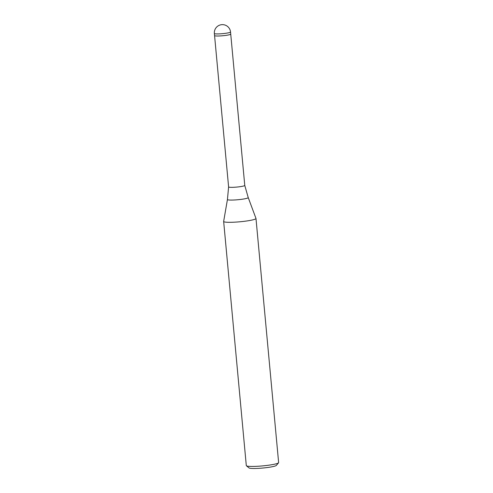 <?xml version="1.0" encoding="UTF-8"?>
<svg xmlns="http://www.w3.org/2000/svg" width="493" height="493" viewBox="0 0 493 493"><rect width="100%" height="100%" fill="white"/><g stroke="black" fill="none" stroke-linecap="round" stroke-linejoin="round"><path stroke-width="0.74" d="M214.566 35.601L228.604 186.921A8.116 0.906 -5.3 0 0 228.604 186.921A8.116 0.906 -5.3 0 0 234.28 187.26A8.116 0.906 -5.3 0 0 244.768 185.423A8.116 0.906 -5.3 0 0 244.762 185.411L248.219 197.57L255.972 218.417A16.232 1.812 -5.3 0 1 235.007 222.146A16.232 1.812 -5.3 0 0 255.984 218.473A16.232 1.812 -5.3 0 0 255.966 218.405M228.604 186.909L227.439 199.492L223.656 221.412A16.232 1.812 -5.3 0 0 235.007 222.146A16.232 1.812 -5.3 0 1 223.656 221.468L246.303 465.589A16.232 1.812 -5.3 0 0 246.42 465.78A16.232 1.812 -5.3 0 0 257.654 466.267A16.232 1.812 -5.3 0 0 278.545 462.804A16.232 1.812 -5.3 0 0 278.631 462.594L255.984 218.473M246.42 465.78L249.051 467.937A13.798 1.541 -5.3 0 0 258.603 468.35A13.798 1.541 -5.3 0 0 276.357 465.404L278.545 462.804M220.242 35.934A8.116 0.906 -5.3 0 0 230.73 34.091A8.116 0.906 -5.3 0 1 224.42 35.564A8.116 0.906 -5.3 0 1 214.56 35.595L214.369 33.506A8.116 0.906 -5.3 0 0 220.044 33.844A8.116 0.906 -5.3 0 0 224.229 33.481A8.116 0.906 -5.3 0 0 230.533 32.002A8.116 8.116 0 0 0 221.992 24.65A8.116 8.116 0 0 0 214.369 33.506M227.439 199.492A10.439 1.165 -5.3 0 0 234.742 199.967A10.439 1.165 -5.3 0 0 248.219 197.57M230.73 34.103L244.768 185.423M230.533 32.002L230.73 34.091"/></g></svg>
